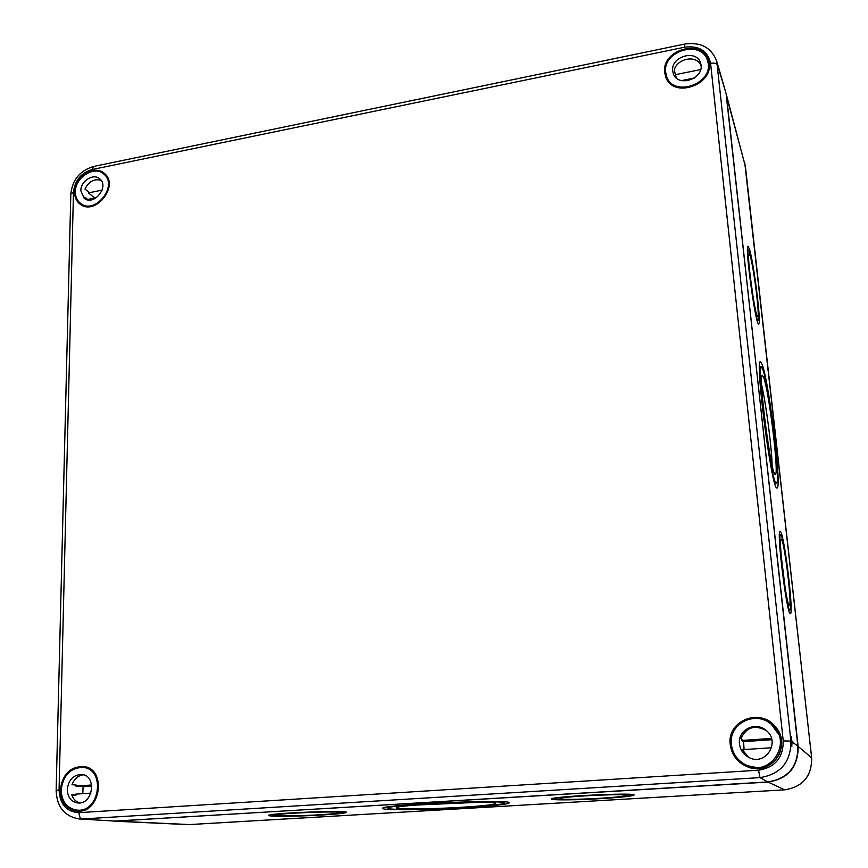 <?xml version="1.0" encoding="UTF-8"?>
<svg xmlns="http://www.w3.org/2000/svg" width="868" height="868" viewBox="0 0 868 868"><rect width="100%" height="100%" fill="white"/><g stroke="black" fill="none" stroke-linecap="round" stroke-linejoin="round"><path stroke-width="1.3" d="M113.751 821.161L768.115 782.079C788.285 778.78 798.3 766.9 798.148 746.426L726.093 93.646M762.288 364.788C769.308 383.504 782.111 489.964 777.001 487.946C771.967 492.102 754.422 357.41 760.542 361.717L762.288 364.788M749.453 249.192C753.934 263.134 761.648 325.576 758.675 323.948C755.681 326.281 744.44 243.973 748.086 246.295L749.453 249.192M780.853 532.127C785.095 539.874 793.905 615.097 790.347 613.611C786.929 616.02 776.166 528.699 780.158 531.281L780.853 532.127M601.123 798.625C577.014 800.068 551.278 800.329 551.549 799.048C548.359 796.607 635.929 792.289 634.107 795.001C632.62 796.14 621.629 797.345 601.123 798.625M322.31 814.998C298.603 816.43 268.429 816.734 268.765 815.464C265.847 813.251 348.231 809.942 346.473 812.329C345.757 813.164 337.706 814.054 322.31 814.998M464.282 807.772C426.633 810.028 382.484 810.484 382.777 808.444C377.504 804.766 512.478 798.755 509.234 802.824C507.433 804.397 492.449 806.046 464.282 807.772M600.406 798.484C578.392 799.808 554.891 800.046 555.151 798.885C552.298 796.65 632.088 792.712 630.461 795.186C629.126 796.227 619.101 797.323 600.406 798.484M321.051 814.9C299.395 816.213 271.868 816.484 272.194 815.334C269.568 813.316 344.639 810.3 343.077 812.481C342.426 813.24 335.091 814.043 321.051 814.9M599.517 798.321C576.352 799.536 563.028 799.656 559.567 798.679C557.104 796.694 627.412 793.233 626.012 795.413C624.841 796.325 616.02 797.301 599.517 798.321M319.511 814.792C300.371 815.953 276.067 816.191 276.382 815.171C274.093 813.392 340.256 810.734 338.921 812.654C338.357 813.316 331.891 814.032 319.511 814.792M474.98 802.466L416.835 805.016M460.463 807.348C430.778 809.139 396.09 809.486 396.416 807.891C392.477 804.983 497.95 800.296 495.595 803.475C494.25 804.701 482.543 805.992 460.463 807.348M462.904 807.62C428.13 809.703 387.421 810.126 387.725 808.249C382.951 804.842 507.194 799.32 504.286 803.063C502.659 804.506 488.858 806.025 462.904 807.62M762.798 369.432C769.265 386.488 781.102 484.952 776.383 482.999C771.728 486.753 755.583 362.759 761.214 366.654L762.798 369.432M761.616 384.828C765.934 402.936 771.663 446.694 772.151 465.313M763.71 377.591C769.189 391.826 779.334 476.131 775.287 474.319C771.316 477.389 757.601 372.133 762.386 375.312L763.71 377.591M749.811 252.338C753.88 264.979 760.943 322.071 758.22 320.552C755.485 322.636 745.243 247.63 748.563 249.724L749.811 252.338M781.243 535.632C785.106 542.609 793.168 611.376 789.913 609.976C786.788 612.135 776.979 532.572 780.625 534.872L781.243 535.632M749.919 273.865L753.109 297.127M750.234 256.179C753.825 267.246 760.075 317.775 757.666 316.397C755.247 318.187 746.22 252.089 749.138 253.901L750.234 256.179M781.298 556.735L785.215 588.363M781.721 539.929C785.128 545.972 792.256 606.83 789.37 605.538C786.625 607.405 777.967 537.292 781.178 539.267L781.721 539.929M716.74 61.151L725.822 92.594L717.5 65.024C716.621 63.31 714.31 62.735 710.577 63.299C707.745 50.832 699.109 45.461 684.678 47.176L684.678 44.084C700.595 41.794 711.283 47.48 716.74 61.151L790.9 740.936C791.03 761.985 780.733 774.213 760.01 777.62L758.556 770.209C775.081 767.475 783.305 757.71 783.218 740.914L710.577 63.299M79.053 812.654C66.586 811.949 59.925 804.419 59.057 790.054L56.149 790.488C56.811 806.936 64.536 816.43 79.292 818.969L115.411 821.117L767.8 781.927L760.01 777.62L82.069 818.98C80.171 818.491 79.172 816.387 79.053 812.654L758.556 770.209M791.073 741.077L791.768 746.599L792.05 741.804L790.976 736.324L791.073 741.077L783.218 740.914M726.57 96.413L797.887 746.209C798.039 766.726 788.014 778.629 767.8 781.927M664.704 72.576L665.778 77.089C673.101 99.429 715.286 84.391 708.776 61.52C704.339 37.877 661.188 48.966 664.704 72.576M74.572 191.915C74.55 197.253 76.417 201.343 80.181 204.197C95.274 216.316 119.708 185.6 104.551 173.567C94.872 164.009 74.257 176.692 74.572 191.915M730.227 744.516C731.908 755.909 738.256 763.558 749.268 767.486C772.455 775.656 792.202 744.994 775.482 726.863C760.476 707.225 726.722 720.592 730.227 744.516M60.293 789.967C60.955 802.791 66.803 809.877 77.816 811.222C101.144 812.665 106.699 768.679 83.675 766.466C70.21 766.498 62.42 774.332 60.293 789.967M748.097 766.064L752.513 768.234M746.643 765.326L751.558 768.05M776.925 728.751L772.487 725.301M771.359 724.346C794.003 741.608 770.122 778.683 745.33 764.665C737.203 760.205 732.549 753.467 731.377 744.44C728.404 723.706 755.551 709.937 771.359 724.346L779.811 735.945L773.073 725.789L777.728 729.966M752.979 768.299L747.326 765.685L760.433 768.321M781.352 747.815L781.048 747.587C779.399 763.363 760.411 772.878 746.285 765.153L745.33 764.665M757.276 768.571L750.288 767.041L753.5 768.375M744.082 749.572L743.583 741.63L771.804 739.699M771.619 747.739L742.661 749.67L743.16 750.798L742.433 750.842M771.457 738.44L741.739 740.469L742.01 739.297L740.946 738.625C746.176 727.275 754.542 724.541 766.032 730.389M743.583 741.63L741.739 740.469M748.661 757.297L743.16 750.798M739.482 743.887C737.518 730.335 754.965 721.058 765.619 730.053C781.753 741.467 765.044 767.377 748.194 757.037C743.127 754.021 740.22 749.637 739.482 743.887M61.172 789.913C63.06 775.363 70.275 767.855 82.807 767.388C105.744 768.668 100.189 812.524 77.209 810.169C67.075 808.553 61.726 801.793 61.172 789.913M82.807 767.388L88.948 768.234M83.48 810.332L77.209 810.169M82.764 793.678L83.122 786.701L91.824 786.104M90.923 793.124L75.711 794.144L75.983 795.131L71.979 795.403M91.682 784.997L75.885 786.082L76.2 785.052L72.011 784.694C74.29 778.856 78.109 775.558 83.469 774.809M83.122 786.701L75.885 786.082M79.802 802.933C75.917 801.804 73.237 799.102 71.784 794.817L75.983 795.131M67.281 789.5C68.518 779.844 73.292 774.82 81.625 774.451C97.042 775.222 93.277 804.679 77.881 802.976C71.187 801.869 67.65 797.366 67.281 789.5M665.713 72.37C662.382 50.268 702.505 39.255 707.594 61.107C714.972 83.458 672.841 98.496 666.483 76.004L665.713 72.37M681.499 80.594L694.443 78.001M694.237 78.142L681.727 80.648M700.628 69.581L675.38 74.67L674.36 69.82C677.17 58.623 695.593 54.836 700.628 64.503L701.051 65.946M676.508 78.098L675.38 74.67M672.722 70.948C670.497 56.246 697.156 48.868 700.628 63.342C705.695 78.283 677.398 88.438 673.21 73.27L672.722 70.948M75.353 191.763C75.06 177.43 94.265 165.311 103.661 173.98C118.883 185.318 94.807 215.568 80.377 203.242C77.002 200.497 75.321 196.678 75.353 191.763M103.661 173.98L107.285 176.985M84.109 206.107L80.377 203.242M94.742 198.012L96.63 197.546M96.457 197.676L88.254 199.314L88.471 199.976M102.131 190.114L88.395 192.88L88.666 192.023L84.988 189.105C88.786 181.401 94.167 178.472 101.122 180.327M94.775 197.926L88.395 192.88M85.986 199.347L84.804 197.177L88.373 199.965M80.822 190.656C80.615 181.119 93.386 173.025 99.657 178.754C109.889 186.305 93.766 206.562 84.142 198.262L80.822 190.656M726.917 97.693L745.395 166.309L811.645 757.797L798.148 746.426M189.734 824.546L784.639 789.837L768.115 782.079M811.645 757.797L811.656 757.84C811.83 776.231 802.824 786.907 784.639 789.837L189.615 824.567L116.768 821.182M726.277 94.287L745.428 166.613M79.292 818.969L115.411 821.117M797.887 746.209L792.05 741.804M684.678 47.176L92.182 169.51L93.657 166.461C80.008 170.562 72.391 179.741 70.829 194.02L56.149 790.466M59.057 790.054L73.465 192.143L70.829 194.02M92.182 169.51C81.071 172.927 74.832 180.468 73.465 192.143M630.461 795.186L630.396 794.35M555.151 798.853L555.097 798.028M343.077 812.481L343.055 811.743M272.194 815.291L272.183 814.553M504.286 803.063L504.221 801.88M387.725 808.184L387.681 807.012M761.138 366.665L759.489 366.893M776.383 482.999L774.723 483.194M748.509 249.724L747.478 249.897M758.22 320.552L757.2 320.704M780.582 534.872L779.421 535.003M789.913 609.976L788.741 610.085M784.672 789.847C802.857 786.918 811.851 776.242 811.667 757.818L744.798 163.162M187.347 824.578L114.435 821.204M684.657 44.084L93.657 166.461M709.189 66.76L707.594 61.107M668.349 81.505L666.483 76.004"/></g></svg>
